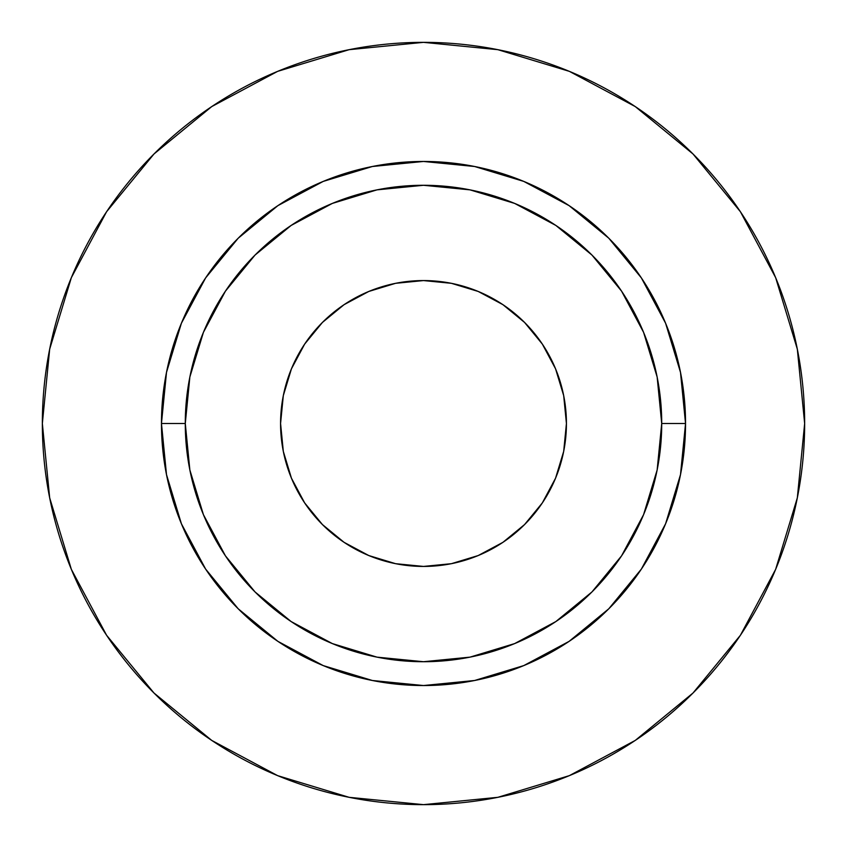 <?xml version="1.0" encoding="UTF-8"?>
<svg xmlns="http://www.w3.org/2000/svg" width="847" height="847" viewBox="0 0 847 847"><rect width="100%" height="100%" fill="white"/><g stroke="black" fill="none" stroke-linecap="round" stroke-linejoin="round"><path stroke-width="1.27" d="M566.431 423.5A142.931 142.931 0 0 1 423.5 566.431A142.931 142.931 0 0 1 280.569 423.5L283.311 395.613L291.453 368.805L304.655 344.094L322.432 322.432L344.094 304.655L368.805 291.453L395.613 283.311L423.5 280.569L451.387 283.311L478.195 291.453L502.906 304.655L524.568 322.432L542.345 344.094L555.547 368.805L563.689 395.613L566.431 423.5L563.689 451.387L555.547 478.195L542.345 502.906L524.568 524.568L502.906 542.345L478.195 555.547L451.387 563.689L423.5 566.431L395.613 563.689L368.805 555.547L344.094 542.345L322.432 524.568L304.655 502.906L291.453 478.195L283.311 451.387L280.569 423.5A142.931 142.931 0 0 1 423.5 280.569A142.931 142.931 0 0 1 566.431 423.5M661.719 423.5L685.541 423.5A262.041 262.041 0 0 1 423.5 685.541A262.041 262.041 0 0 1 161.459 423.5L185.281 423.5A238.219 238.219 0 0 1 423.5 185.281A238.219 238.219 0 0 1 661.719 423.5A238.219 238.219 0 0 1 423.5 661.719A238.219 238.219 0 0 1 185.281 423.5L189.855 469.979L203.418 514.658L225.429 555.844L255.053 591.947L291.156 621.571L332.342 643.582L377.021 657.145L423.5 661.719L469.979 657.145L514.658 643.582L555.844 621.571L591.947 591.947L621.571 555.844L643.582 514.658L657.145 469.979L661.719 423.5L657.145 377.021L643.582 332.342L621.571 291.156L591.947 255.053L555.844 225.429L514.658 203.418L469.979 189.855L423.5 185.281L377.021 189.855L332.342 203.418L291.156 225.429L255.053 255.053L225.429 291.156L203.418 332.342L189.855 377.021L185.281 423.5L161.459 423.5L166.499 372.384L181.406 323.226L205.62 277.922L238.208 238.208L277.922 205.62L323.226 181.406L372.384 166.499L423.5 161.459L474.616 166.499L523.774 181.406L569.078 205.62L608.792 238.208L641.38 277.922L665.594 323.226L680.501 372.384L685.541 423.5L680.501 474.616L665.594 523.774L641.38 569.078L608.792 608.792L569.078 641.38L523.774 665.594L474.616 680.501L423.5 685.541L372.384 680.501L323.226 665.594L277.922 641.38L238.208 608.792L205.62 569.078L181.406 523.774L166.499 474.616L161.459 423.5A262.041 262.041 0 0 1 423.5 161.459A262.041 262.041 0 0 1 685.541 423.5L661.719 423.5M42.35 423.5A381.15 381.15 0 0 1 423.5 42.35A381.15 381.15 0 0 1 804.65 423.5A381.15 381.15 0 0 1 423.5 804.65A381.15 381.15 0 0 1 42.35 423.5L49.677 497.856L71.36 569.364L106.584 635.261L153.985 693.015L211.739 740.416L277.636 775.64L349.144 797.323L423.5 804.65L497.856 797.323L569.364 775.64L635.261 740.416L693.015 693.015L740.416 635.261L775.64 569.364L797.323 497.856L804.65 423.5L797.323 349.144L775.64 277.636L740.416 211.739L693.015 153.985L635.261 106.584L569.364 71.36L497.856 49.677L423.5 42.35L349.144 49.677L277.636 71.36L211.739 106.584L153.985 153.985L106.584 211.739L71.36 277.636L49.677 349.144L42.35 423.5M740.416 211.739L693.015 153.985L635.356 106.658M211.739 106.584L153.985 153.985L106.658 211.644M106.584 635.261L153.985 693.015L211.644 740.342M635.261 740.416L693.015 693.015L740.342 635.356"/></g></svg>
